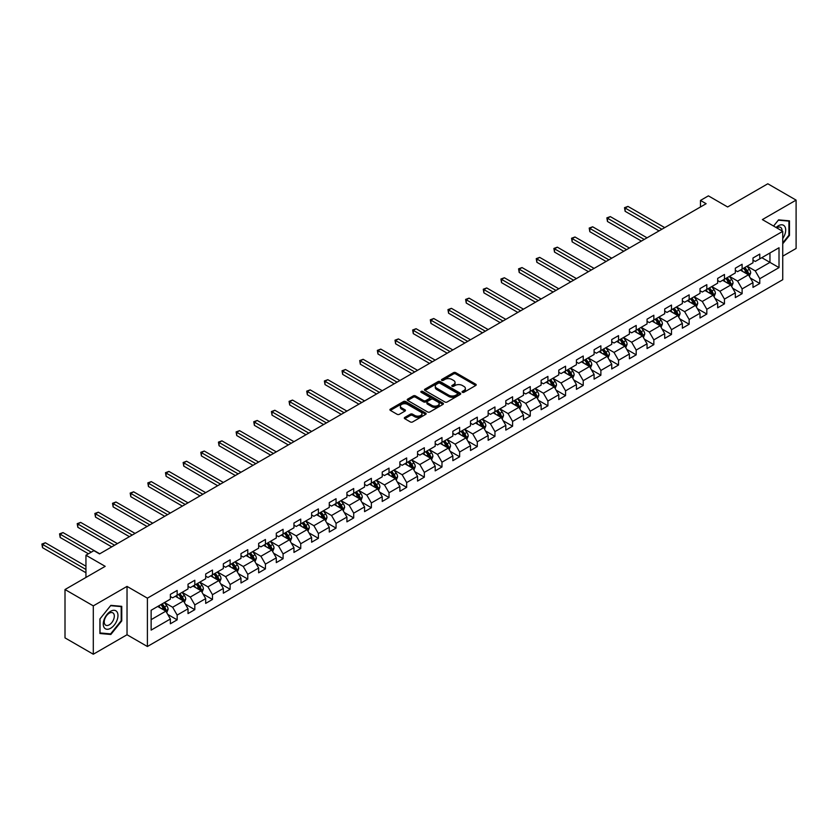 <?xml version="1.0" encoding="UTF-8"?>
<svg xmlns="http://www.w3.org/2000/svg" width="838" height="838" viewBox="0 0 838 838"><rect width="100%" height="100%" fill="white"/><g stroke="black" fill="none" stroke-linecap="round" stroke-linejoin="round"><path stroke-width="1.26" d="M462.387 392.299A1.1 0.639 0 0 0 463.948 392.299L475.743 385.48A1.571 0.911 0 0 0 476.204 384.841A1.571 0.911 0 0 0 475.743 384.202L455.746 372.659A1.571 0.911 0 0 0 453.526 372.659L441.731 379.467A1.1 0.639 0 0 0 443.281 380.368L444.81 379.488A5.028 2.902 0 0 1 451.923 379.488L453.588 380.442A5.028 2.902 0 0 1 455.055 382.495A5.028 2.902 0 0 1 453.588 384.548L452.059 385.428A1.1 0.639 0 0 0 453.609 386.328L455.139 385.449A5.028 2.902 0 0 1 462.251 385.449L463.917 386.412A5.028 2.902 0 0 1 465.383 388.465A5.028 2.902 0 0 1 463.917 390.518L462.387 391.398A1.1 0.639 0 0 0 462.387 392.299L462.387 391.398M404.764 417.418A1.571 0.911 0 0 0 404.304 418.057A1.571 0.911 0 0 0 404.764 418.707L410.369 421.943A1.571 0.911 0 0 0 412.589 421.943L425.704 414.37A1.571 0.911 0 0 0 426.165 413.731A1.571 0.911 0 0 0 425.704 413.092L405.707 401.549A1.571 0.911 0 0 0 403.487 401.549L390.372 409.112A1.571 0.911 0 0 0 389.921 409.751A1.571 0.911 0 0 0 390.372 410.4L397.149 414.307A1.571 0.911 0 0 0 399.37 414.307L404.984 411.07A1.571 0.911 0 0 0 405.445 410.431A1.571 0.911 0 0 0 404.984 409.792L401.622 407.844A4.2 2.43 0 0 1 400.396 406.137A4.2 2.43 0 0 1 402.984 403.895A4.2 2.43 0 0 1 407.572 404.419L420.728 412.013A4.2 2.43 0 0 1 421.964 413.731A4.2 2.43 0 0 1 419.367 415.973A4.2 2.43 0 0 1 414.789 415.449L412.589 414.182A1.571 0.911 0 0 0 410.369 414.182L404.764 417.418L404.764 418.707M782.744 256.177L796.1 248.467L796.1 200.114L767.807 183.773L727.635 206.976L708.393 195.862L700.474 200.439L706.13 203.707L99.523 553.928L93.866 550.66L85.947 555.227L85.947 577.445M93.301 605.874L93.301 654.227L127.03 634.754L127.03 586.401L93.301 605.874L65.008 589.533L105.19 566.341L85.947 555.227M127.03 586.401L147.394 598.164L782.744 231.34L782.744 279.693L147.394 646.507L147.394 598.164M796.1 200.114L762.37 219.587L782.744 231.34M444.915 401.999A1.571 0.911 0 0 0 447.146 401.999L460.251 394.426A1.571 0.911 0 0 0 460.711 393.787A1.571 0.911 0 0 0 460.251 393.148L440.254 381.604A1.571 0.911 0 0 0 438.033 381.604L424.929 389.167A1.571 0.911 0 0 0 424.468 389.806A1.571 0.911 0 0 0 424.929 390.456L444.915 401.999M421.535 392.53A1.1 0.639 0 0 1 422.645 392.687L422.645 391.377L442.977 403.12A1.571 0.911 0 0 1 443.438 403.759A1.571 0.911 0 0 1 442.977 404.398L429.863 411.971A1.571 0.911 0 0 1 427.642 411.971L407.656 400.428L407.656 399.139A1.571 0.911 0 0 0 407.195 399.778A1.571 0.911 0 0 0 407.656 400.428M407.656 399.139L413.26 395.903A1.571 0.911 0 0 1 415.48 395.903L423.588 400.585A1.571 0.911 0 0 0 425.809 400.585L429.538 398.438A1.571 0.911 0 0 0 429.999 397.799A1.571 0.911 0 0 0 429.538 397.149L421.095 392.278A1.1 0.639 0 0 1 422.645 391.377M93.301 654.227L65.008 637.886L65.008 589.533M167.715 614.401L177.164 619.848L177.164 615.082L188.026 608.807L188.026 613.584L194.814 609.655L194.814 604.889L205.687 598.615L205.687 603.391L212.475 599.463L212.475 594.697L223.337 588.423L223.337 593.199L230.125 589.271L230.125 584.505L240.988 578.23L240.988 582.997L247.786 579.079L247.786 574.313L258.649 568.038L258.649 572.804L265.437 568.887L265.437 564.121L276.299 557.846L276.299 562.612L283.087 558.695L283.087 553.928L293.96 547.654L293.96 552.42L300.748 548.502L300.748 543.736L311.61 537.462L311.61 542.228L318.398 538.31L318.398 533.544L329.271 527.27L329.271 532.036L336.059 528.118L336.059 523.352L346.922 517.077L346.922 521.844L353.709 517.926L353.709 513.149L364.572 506.885L364.572 511.651L371.37 507.734L371.37 502.957L382.233 496.693L382.233 501.459L389.021 497.542L389.021 492.765L399.883 486.49L399.883 491.267L406.671 487.349L406.671 482.573L417.544 476.298L417.544 481.075L424.332 477.157L424.332 472.381L435.194 466.106L435.194 470.883L441.982 466.955L441.982 462.188L452.845 455.914L452.845 460.691L459.643 456.762L459.643 451.996L470.506 445.722L470.506 450.498L477.293 446.57L477.293 441.804L488.156 435.53L488.156 440.296L494.954 436.378L494.954 431.612L505.817 425.337L505.817 430.104L512.605 426.186L512.605 421.42L523.467 415.145L523.467 419.911L530.255 415.994L530.255 411.228L541.128 404.953L541.128 409.719L547.916 405.802L547.916 401.035L558.778 394.761L558.778 399.527L565.566 395.609L565.566 390.843L576.429 384.569L576.429 389.335L583.227 385.417L583.227 380.651L594.09 374.377L594.09 379.143L600.877 375.225L600.877 370.448L611.74 364.184L611.74 368.95L618.538 365.033L618.538 360.256L629.401 353.992L629.401 358.758L636.189 354.841L636.189 350.064L647.051 343.8L647.051 348.566L653.839 344.648L653.839 339.872L664.712 333.597L664.712 338.374L671.5 334.456L671.5 329.68L682.362 323.405L682.362 328.182L689.15 324.254L689.15 319.488L700.013 313.213L700.013 317.99L706.811 314.061L706.811 309.295L717.674 303.021L717.674 307.797L724.461 303.869L724.461 299.103L735.324 292.829L735.324 297.605L742.112 293.677L742.112 288.911L752.985 282.636L752.985 287.403L759.773 283.485L759.773 278.719L779.015 267.605L779.015 247.744L769.954 252.971L769.954 262.378L779.015 267.605M177.164 619.848L170.376 623.776L170.376 618.999L151.133 630.113L151.133 610.253L170.376 599.139L170.376 594.372L177.164 590.455L177.164 595.221L188.026 588.946L188.026 584.18L194.814 580.252L194.814 585.029L205.687 578.754L205.687 573.988L212.475 570.06L212.475 574.837L223.337 568.562L223.337 563.796L230.125 559.868L230.125 564.644L240.988 558.37L240.988 553.593L247.786 549.676L247.786 554.452L258.649 548.178L258.649 543.401L265.437 539.483L265.437 544.26L276.299 537.986L276.299 533.209L283.087 529.291L283.087 534.057L293.96 527.793L293.96 523.017L300.748 519.099L300.748 523.865L311.61 517.601L311.61 512.825L318.398 508.907L318.398 513.673L329.271 507.409L329.271 502.632L336.059 498.715L336.059 503.481L346.922 497.206L346.922 492.44L353.709 488.523L353.709 493.289L364.572 487.014L364.572 482.248L371.37 478.33L371.37 483.097L382.233 476.822L382.233 472.056L389.021 468.138L389.021 472.904L399.883 466.63L399.883 461.864L406.671 457.946L406.671 462.712L417.544 456.438L417.544 451.672L424.332 447.754L424.332 452.52L435.194 446.245L435.194 441.479L441.982 437.551L441.982 442.328L452.845 436.053L452.845 431.287L459.643 427.359L459.643 432.136L470.506 425.861L470.506 421.095L477.293 417.167L477.293 421.943L488.156 415.669L488.156 410.903L494.954 406.975L494.954 411.751L505.817 405.477L505.817 400.7L512.605 396.783L512.605 401.559L523.467 395.285L523.467 390.508L530.255 386.59L530.255 391.356L541.128 385.092L541.128 380.316L547.916 376.398L547.916 381.164L558.778 374.9L558.778 370.124L565.566 366.206L565.566 370.972L576.429 364.708L576.429 359.931L583.227 356.014L583.227 360.78L594.09 354.505L594.09 349.739L600.877 345.822L600.877 350.588L611.74 344.313L611.74 339.547L618.538 335.629L618.538 340.396L629.401 334.121L629.401 329.355L636.189 325.437L636.189 330.203L647.051 323.929L647.051 319.163L653.839 315.245L653.839 320.011L664.712 313.737L664.712 308.971L671.5 305.053L671.5 309.819L682.362 303.545L682.362 298.778L689.15 294.85L689.15 299.627L700.013 293.352L700.013 288.586L706.811 284.658L706.811 289.435L717.674 283.16L717.674 278.394L724.461 274.466L724.461 279.243L735.324 272.968L735.324 268.202L742.112 264.274L742.112 269.05L752.985 262.776L752.985 257.999L759.773 254.082L759.773 258.858L779.015 247.744M175.352 596.268L183.501 600.972L172.638 607.246L164.489 602.543M170.376 596.53L172.638 597.829L177.164 595.221M172.638 607.246L177.164 615.082M183.501 600.972L188.026 608.807M193.002 586.076L201.151 590.78L190.289 597.054L182.139 592.34M188.026 586.338L190.289 587.637L194.814 585.029M190.289 597.054L194.814 604.889M201.151 590.78L205.687 598.615M210.663 575.884L218.812 580.587L207.95 586.851L199.8 582.148M205.687 576.135L207.95 577.445L212.475 574.837M207.95 586.851L212.475 594.697M218.812 580.587L223.337 588.423M228.313 565.681L236.463 570.395L225.6 576.659L217.451 571.956M223.337 565.943L225.6 567.253L230.125 564.644M225.6 576.659L230.125 584.505M236.463 570.395L240.988 578.23M245.974 555.489L254.124 560.203L243.25 566.467L235.111 561.764M240.988 555.751L243.25 557.061L247.786 554.452M243.25 566.467L247.786 574.313M254.124 560.203L258.649 568.038M263.624 545.297L271.774 550L260.911 556.275L252.762 551.572M258.649 545.559L260.911 546.868L265.437 544.26M260.911 556.275L265.437 564.121M271.774 550L276.299 557.846M281.285 535.105L289.435 539.808L278.562 546.083L270.412 541.379M276.299 535.367L278.562 536.676L283.087 534.057M278.562 546.083L283.087 553.928M289.435 539.808L293.96 547.654M298.936 524.913L307.085 529.616L296.223 535.891L288.073 531.187M293.96 525.175L296.223 526.484L300.748 523.865M296.223 535.891L300.748 543.736M307.085 529.616L311.61 537.462M316.586 514.721L324.735 519.424L313.873 525.698L305.723 520.995M311.61 514.982L313.873 516.292L318.398 513.673M313.873 525.698L318.398 533.544M324.735 519.424L329.271 527.27M334.247 504.528L342.396 509.232L331.534 515.506L323.384 510.803M329.271 504.79L331.534 506.1L336.059 503.481M331.534 515.506L336.059 523.352M342.396 509.232L346.922 517.077M351.897 494.336L360.047 499.039L349.184 505.314L341.035 500.611M346.922 494.598L349.184 495.907L353.709 493.289M349.184 505.314L353.709 513.149M360.047 499.039L364.572 506.885M369.558 484.144L377.708 488.847L366.835 495.122L358.695 490.419M364.572 484.406L366.835 485.715L371.37 483.097M366.835 495.122L371.37 502.957M377.708 488.847L382.233 496.693M387.208 473.952L395.358 478.655L384.495 484.93L376.346 480.226M382.233 474.214L384.495 475.523L389.021 472.904M384.495 484.93L389.021 492.765M395.358 478.655L399.883 486.49M404.869 463.76L413.008 468.463L402.146 474.737L393.996 470.034M399.883 464.022L402.146 465.32L406.671 462.712M402.146 474.737L406.671 482.573M413.008 468.463L417.544 476.298M422.52 453.568L430.669 458.271L419.807 464.545L411.657 459.842M417.544 453.829L419.807 455.128L424.332 452.52M419.807 464.545L424.332 472.381M430.669 458.271L435.194 466.106M440.17 443.375L448.32 448.079L437.457 454.353L429.307 449.639M435.194 443.637L437.457 444.936L441.982 442.328M437.457 454.353L441.982 462.188M448.32 448.079L452.845 455.914M457.831 433.183L465.98 437.886L455.118 444.15L446.968 439.447M452.845 433.445L455.118 434.744L459.643 432.136M455.118 444.15L459.643 451.996M465.98 437.886L470.506 445.722M475.481 422.981L483.631 427.694L472.768 433.958L464.619 429.255M470.506 423.242L472.768 424.552L477.293 421.943M472.768 433.958L477.293 441.804M483.631 427.694L488.156 435.53M493.142 412.788L501.292 417.502L490.419 423.766L482.269 419.063M488.156 413.05L490.419 414.36L494.954 411.751M490.419 423.766L494.954 431.612M501.292 417.502L505.817 425.337M510.792 402.596L518.942 407.299L508.079 413.574L499.93 408.871M505.817 402.858L508.079 404.167L512.605 401.559M508.079 413.574L512.605 421.42M518.942 407.299L523.467 415.145M528.453 392.404L536.592 397.107L525.73 403.382L517.58 398.679M523.467 392.666L525.73 393.975L530.255 391.356M525.73 403.382L530.255 411.228M536.592 397.107L541.128 404.953M546.104 382.212L554.253 386.915L543.391 393.19L535.241 388.486M541.128 382.474L543.391 383.783L547.916 381.164M543.391 393.19L547.916 401.035M554.253 386.915L558.778 394.761M563.754 372.02L571.904 376.723L561.041 382.997L552.891 378.294M558.778 372.281L561.041 373.591L565.566 370.972M561.041 382.997L565.566 390.843M571.904 376.723L576.429 384.569M581.415 361.827L589.564 366.531L578.702 372.805L570.552 368.102M576.429 362.089L578.702 363.399L583.227 360.78M578.702 372.805L583.227 380.651M589.564 366.531L594.09 374.377M599.065 351.635L607.215 356.339L596.352 362.613L588.203 357.91M594.09 351.897L596.352 353.207L600.877 350.588M596.352 362.613L600.877 370.448M607.215 356.339L611.74 364.184M616.726 341.443L624.876 346.146L614.003 352.421L605.853 347.718M611.74 341.705L614.003 343.014L618.538 340.396M614.003 352.421L618.538 360.256M624.876 346.146L629.401 353.992M634.376 331.251L642.526 335.954L631.663 342.229L623.514 337.525M629.401 331.513L631.663 332.822L636.189 330.203M631.663 342.229L636.189 350.064M642.526 335.954L647.051 343.8M652.027 321.059L660.176 325.762L649.314 332.037L641.164 327.333M647.051 321.321L649.314 322.62L653.839 320.011M649.314 332.037L653.839 339.872M660.176 325.762L664.712 333.597M669.688 310.867L677.837 315.57L666.975 321.844L658.825 317.141M664.712 311.128L666.975 312.427L671.5 309.819M666.975 321.844L671.5 329.68M677.837 315.57L682.362 323.405M687.338 300.674L695.488 305.378L684.625 311.652L676.476 306.938M682.362 300.936L684.625 302.235L689.15 299.627M684.625 311.652L689.15 319.488M695.488 305.378L700.013 313.213M704.999 290.482L713.148 295.186L702.275 301.46L694.136 296.746M700.013 290.744L702.275 292.043L706.811 289.435M702.275 301.46L706.811 309.295M713.148 295.186L717.674 303.021M722.649 280.29L730.799 284.993L719.936 291.257L711.787 286.554M717.674 280.541L719.936 281.851L724.461 279.243M719.936 291.257L724.461 299.103M730.799 284.993L735.324 292.829M740.31 270.087L748.46 274.801L737.587 281.065L729.437 276.362M735.324 270.349L737.587 271.659L742.112 269.05M737.587 281.065L742.112 288.911M748.46 274.801L752.985 282.636M761.805 257.675L769.954 262.378L755.248 270.873L747.098 266.17M752.985 260.157L755.248 261.466L759.773 258.858M755.248 270.873L759.773 278.719M127.03 634.754L147.394 646.507M700.474 200.439L700.474 206.976M151.133 619.659L165.851 611.164L157.701 606.461M165.851 611.164L170.376 618.999M750.324 278.027L759.773 283.485M732.663 288.22L742.112 293.677M715.013 298.412L724.461 303.869M697.363 308.614L706.811 314.061M679.702 318.807L689.15 324.254M662.051 328.999L671.5 334.456M644.391 339.191L653.839 344.648M626.74 349.383L636.189 354.841M609.079 359.575L618.538 365.033M591.429 369.768L600.877 375.225M573.779 379.96L583.227 385.417M556.118 390.152L565.566 395.609M538.467 400.344L547.916 405.802M520.807 410.536L530.255 415.994M503.156 420.728L512.605 426.186M485.495 430.921L494.954 436.378M467.845 441.113L477.293 446.57M450.195 451.315L459.643 456.762M432.534 461.508L441.982 466.955M414.883 471.7L424.332 477.157M397.222 481.892L406.671 487.349M379.572 492.084L389.021 497.542M361.911 502.276L371.37 507.734M344.261 512.468L353.709 517.926M326.611 522.661L336.059 528.118M308.95 532.853L318.398 538.31M291.299 543.045L300.748 548.502M273.638 553.237L283.087 558.695M255.988 563.429L265.437 568.887M238.338 573.621L247.786 579.079M220.677 583.814L230.125 589.271M203.026 594.016L212.475 599.463M185.366 604.208L194.814 609.655M782.744 243.774L789.48 235.394L789.48 220.834L778.554 219.86L773.579 226.051L778.334 220.174L788.914 221.127L788.914 235.227L782.744 242.905M99.921 633.507L110.846 634.481L121.761 620.895L121.761 606.335L110.846 605.361L99.921 618.947L99.921 633.507M788.914 235.069L789.48 235.394M121.196 620.57L121.761 620.895M109.694 633.811L110.846 634.481M462.827 392.446L463.917 391.817A5.028 2.902 0 0 0 465.383 389.775L465.383 388.465M455.055 382.495L455.055 383.804A5.028 2.902 0 0 1 453.588 385.857L452.499 386.486M475.743 384.202L475.743 385.48L455.746 373.958A1.571 0.911 0 0 0 453.526 373.958L442.171 380.525M460.23 394.436L440.254 382.903A1.571 0.911 0 0 0 438.033 382.903L424.95 390.466M457.475 394.237A1.1 0.639 0 0 0 457.475 393.336L439.919 383.207A1.1 0.639 0 0 0 438.368 383.207L436.755 384.129A5.028 2.902 0 0 0 435.278 386.182A5.028 2.902 0 0 0 436.755 388.235L448.749 395.169A5.028 2.902 0 0 0 455.862 395.169L457.475 394.237L457.475 395.546A1.1 0.639 0 0 0 457.799 395.096L457.799 393.787M435.278 386.182L435.278 387.491A5.028 2.902 0 0 0 436.755 389.544L436.755 388.235M457.475 395.546L455.862 396.468A5.028 2.902 0 0 1 448.749 396.468L436.755 389.544M407.677 400.438L413.26 397.212L413.26 395.903M429.999 397.799L429.999 399.098A1.571 0.911 0 0 1 429.538 399.747L425.809 401.894A1.571 0.911 0 0 1 423.588 401.894L415.48 397.212A1.571 0.911 0 0 0 413.26 397.212M422.645 392.687L442.956 404.408M432.01 405.445A4.2 2.43 0 0 0 436.588 405.969A4.2 2.43 0 0 0 439.175 403.727A4.2 2.43 0 0 0 437.949 402.01L433.309 399.338A1.571 0.911 0 0 0 431.088 399.338L427.37 401.486A1.571 0.911 0 0 0 426.909 402.125A1.571 0.911 0 0 0 427.37 402.764L432.01 405.445L432.01 406.744A4.2 2.43 0 0 0 436.588 407.278A4.2 2.43 0 0 0 439.175 405.037L439.175 403.727M426.909 402.125L426.909 403.434A1.571 0.911 0 0 0 427.37 404.073L427.37 402.764M432.01 406.744L427.37 404.073M421.964 413.731L421.964 415.04A4.2 2.43 0 0 1 419.367 417.282A4.2 2.43 0 0 1 414.789 416.758L412.589 415.491A1.571 0.911 0 0 0 410.369 415.491L404.785 418.717M400.396 406.137L400.396 407.436A4.2 2.43 0 0 0 401.622 409.154L401.622 407.844M404.984 409.792L404.984 411.07L401.622 409.154M425.704 413.092L425.704 414.37L405.707 402.858A1.571 0.911 0 0 0 403.487 402.858L390.393 410.411M749.35 276.341L750.691 272.958A4.242 2.451 -120 0 0 749.34 269.344L747.004 266.222M742.929 271.606L741.347 269.49M664.712 227.622L627.966 206.41L625.127 208.044L625.127 211.302L659.045 230.89M743.495 268.254L745.83 271.365A4.242 2.451 60 0 1 747.046 273.921L748.407 273.136A4.242 2.451 -120 0 0 747.192 270.58L744.856 267.469M743.788 268.076L746.386 271.533A2.158 1.247 60 0 1 746.773 272.193L748.407 273.136M625.127 211.302L624.509 207.677L661.873 229.256M624.509 207.677L627.966 206.41M782.744 238.537A10.402 6.002 120 0 0 784.703 234.86A10.402 6.002 120 0 0 784.054 225.642A10.402 6.002 120 0 0 776.082 227.496M788.212 220.719L788.914 221.127M782.022 230.932A7.123 4.117 120 0 0 780.555 227.349A7.123 4.117 120 0 0 776.721 227.863M110.616 628.28A10.402 6.002 120 0 0 117.969 615.542A10.402 6.002 120 0 0 110.616 611.29A10.402 6.002 120 0 0 103.263 624.038A10.402 6.002 120 0 0 110.616 628.28M109.275 624.834A7.123 4.117 120 0 0 113.926 618.549A7.123 4.117 120 0 0 112.837 612.85A7.123 4.117 120 0 0 109.275 613.196A7.123 4.117 120 0 0 104.624 619.471A7.123 4.117 120 0 0 105.714 625.179A7.123 4.117 120 0 0 109.275 624.834M100.036 618.842L110.616 605.675L121.196 606.628L121.196 620.728L110.616 633.895L100.036 632.952L100.015 618.832M120.494 606.22L121.196 606.628M731.689 286.533L733.041 283.15A4.242 2.451 -120 0 0 731.689 279.536L729.353 276.414M725.279 281.798L723.697 279.683M647.051 237.814L610.305 216.602L607.477 218.236L607.477 221.504L641.395 241.082M725.844 278.446L728.18 281.558A4.242 2.451 60 0 1 729.395 284.113L730.746 283.328A4.242 2.451 -120 0 0 729.531 280.772L727.195 277.661M726.137 278.268L728.725 281.736A2.158 1.247 60 0 1 729.123 282.385L730.746 283.328M607.477 221.504L606.859 217.87L644.223 239.448M606.859 217.87L610.305 216.602M714.039 296.736L715.39 293.342A4.242 2.451 -120 0 0 714.028 289.728L711.692 286.606M707.628 291.991L706.036 289.875M629.401 248.006L592.655 226.794L589.826 228.428L589.826 231.697L623.734 251.274M708.183 288.639L710.519 291.75A4.242 2.451 60 0 1 711.734 294.306L713.096 293.52A4.242 2.451 -120 0 0 711.881 290.975L709.545 287.853M708.487 288.461L711.074 291.928A2.158 1.247 60 0 1 711.462 292.577L713.096 293.52M589.826 231.697L589.198 228.062L626.573 249.64M589.198 228.062L592.655 226.794M696.388 306.928L697.729 303.534A4.242 2.451 -120 0 0 696.378 299.92L694.042 296.799M689.967 302.183L688.386 300.067M611.74 258.198L574.994 236.986L572.165 238.621L572.165 241.889L606.084 261.466M690.533 298.831L692.869 301.942A4.242 2.451 60 0 1 694.084 304.498L695.446 303.712A4.242 2.451 -120 0 0 694.231 301.167L691.895 298.045M690.826 298.653L693.424 302.12A2.158 1.247 60 0 1 693.812 302.769L695.446 303.712M572.165 241.889L571.547 238.254L608.912 259.832M571.547 238.254L574.994 236.986M678.728 317.12L680.079 313.726A4.242 2.451 -120 0 0 678.717 310.112L676.381 306.991M672.317 312.385L670.725 310.259M594.09 268.39L557.343 247.179L554.515 248.813L554.515 252.081L588.433 271.659M672.883 309.023L675.219 312.134A4.242 2.451 60 0 1 676.423 314.69L677.785 313.904A4.242 2.451 -120 0 0 676.57 311.359L674.234 308.237M673.176 308.855L675.763 312.312A2.158 1.247 60 0 1 676.161 312.962L677.785 313.904M554.515 252.081L553.887 248.457L591.261 270.025M553.887 248.457L557.343 247.179M661.077 327.312L662.418 323.918A4.242 2.451 -120 0 0 661.067 320.305L658.731 317.193M654.656 322.578L653.074 320.451M576.429 278.583L539.682 257.371L536.854 259.005L536.854 262.273L570.772 281.851M655.222 319.215L657.558 322.337A4.242 2.451 60 0 1 658.773 324.882L660.135 324.096A4.242 2.451 -120 0 0 658.919 321.551L656.583 318.43M655.515 319.048L658.113 322.504A2.158 1.247 60 0 1 658.5 323.154L660.135 324.096M536.854 262.273L536.236 258.649L573.601 280.217M536.236 258.649L539.682 257.371M643.416 337.505L644.768 334.111A4.242 2.451 -120 0 0 643.416 330.497L641.08 327.386M637.006 332.77L635.414 330.643M558.778 288.775L522.032 267.563L519.204 269.197L519.204 272.465L553.122 292.043M637.571 329.407L639.907 332.529A4.242 2.451 60 0 1 641.122 335.074L642.474 334.289A4.242 2.451 -120 0 0 641.259 331.743L638.923 328.622M637.865 329.24L640.452 332.696A2.158 1.247 60 0 1 640.85 333.356L642.474 334.289M519.204 272.465L518.575 268.841L555.95 290.409M518.575 268.841L522.032 267.563M625.766 347.697L627.107 344.303A4.242 2.451 -120 0 0 625.756 340.689L623.42 337.578M619.345 342.962L617.763 340.846M541.128 298.967L504.382 277.755L501.543 279.389L501.543 282.657L535.461 302.235M619.91 339.6L622.246 342.721A4.242 2.451 60 0 1 623.462 345.266L624.823 344.481A4.242 2.451 -120 0 0 623.608 341.935L621.272 338.814M620.214 339.432L622.802 342.889A2.158 1.247 60 0 1 623.189 343.549L624.823 344.481M501.543 282.657L500.925 279.033L538.289 300.601M500.925 279.033L504.382 277.755M608.105 357.889L609.456 354.495A4.242 2.451 -120 0 0 608.105 350.881L605.769 347.77M601.694 353.154L600.113 351.038M523.467 309.17L486.721 287.947L483.893 289.581L483.893 292.85L517.811 312.427M602.26 349.792L604.596 352.913A4.242 2.451 60 0 1 605.811 355.459L607.162 354.673A4.242 2.451 -120 0 0 605.958 352.128L603.622 349.006M602.553 349.624L605.141 353.081A2.158 1.247 60 0 1 605.539 353.741L607.162 354.673M483.893 292.85L483.275 289.225L520.639 310.793M483.275 289.225L486.721 287.947M590.455 368.081L591.806 364.687A4.242 2.451 -120 0 0 590.444 361.073L588.108 357.962M584.044 363.346L582.452 361.23M505.817 319.362L469.071 298.139L466.242 299.774L466.242 303.042L500.16 322.62M584.599 359.984L586.935 363.105A4.242 2.451 60 0 1 588.15 365.651L589.512 364.876A4.242 2.451 -120 0 0 588.297 362.32L585.961 359.198M584.903 359.816L587.49 363.273A2.158 1.247 60 0 1 587.888 363.933L589.512 364.876M466.242 303.042L465.614 299.417L502.989 320.996M465.614 299.417L469.071 298.139M572.804 378.273L574.145 374.879A4.242 2.451 -120 0 0 572.794 371.276L570.458 368.154M566.383 373.539L564.802 371.423M488.156 329.554L451.41 308.332L448.581 309.966L448.581 313.234L482.499 332.822M566.949 370.176L569.285 373.298A4.242 2.451 60 0 1 570.5 375.843L571.862 375.068A4.242 2.451 -120 0 0 570.647 372.512L568.311 369.39M567.242 370.008L569.84 373.465A2.158 1.247 60 0 1 570.228 374.125L571.862 375.068M448.581 313.234L447.963 309.61L485.328 331.188M447.963 309.61L451.41 308.332M555.144 388.465L556.495 385.071A4.242 2.451 -120 0 0 555.144 381.468L552.808 378.347M548.733 383.731L547.141 381.615M470.506 339.746L433.759 318.524L430.931 320.158L430.931 323.426L464.849 343.014M549.299 380.368L551.634 383.49A4.242 2.451 60 0 1 552.839 386.046L554.201 385.26A4.242 2.451 -120 0 0 552.986 382.704L550.65 379.583M549.592 380.201L552.179 383.657A2.158 1.247 60 0 1 552.577 384.317L554.201 385.26M430.931 323.426L430.303 319.802L467.677 341.38M430.303 319.802L433.759 318.524M537.493 398.658L538.834 395.264A4.242 2.451 -120 0 0 537.483 391.66L535.147 388.539M531.072 393.923L529.49 391.807M452.845 349.938L416.098 328.716L413.27 330.35L413.27 333.618L447.188 353.207M531.638 390.56L533.974 393.682A4.242 2.451 60 0 1 535.189 396.238L536.55 395.452A4.242 2.451 -120 0 0 535.335 392.896L532.999 389.785M531.931 390.393L534.529 393.85A2.158 1.247 60 0 1 534.916 394.509L536.55 395.452M413.27 333.618L412.652 329.994L450.016 351.572M412.652 329.994L416.098 328.716M519.832 408.85L521.184 405.466A4.242 2.451 -120 0 0 519.832 401.852L517.496 398.731M513.422 404.115L511.829 401.999M435.194 360.131L398.448 338.919L395.62 340.542L395.62 343.81L429.538 363.399M513.987 400.753L516.323 403.874A4.242 2.451 60 0 1 517.538 406.43L518.89 405.644A4.242 2.451 -120 0 0 517.675 403.088L515.339 399.977M514.281 400.585L516.868 404.042A2.158 1.247 60 0 1 517.266 404.702L518.89 405.644M395.62 343.81L394.991 340.186L432.366 361.765M394.991 340.186L398.448 338.919M502.182 419.042L503.523 415.658A4.242 2.451 -120 0 0 502.172 412.045L499.836 408.923M495.771 414.307L494.179 412.191M417.544 370.323L380.798 349.111L377.959 350.745L377.959 354.003L411.877 373.591M496.326 410.955L498.662 414.066A4.242 2.451 60 0 1 499.877 416.622L501.239 415.837A4.242 2.451 -120 0 0 500.024 413.281L497.688 410.17M496.63 410.777L499.218 414.234A2.158 1.247 60 0 1 499.605 414.894L501.239 415.837M377.959 354.003L377.341 350.378L414.705 371.957M377.341 350.378L380.798 349.111M484.532 429.234L485.872 425.851A4.242 2.451 -120 0 0 484.521 422.237L482.185 419.115M478.11 424.499L476.529 422.383M399.883 380.515L363.137 359.303L360.309 360.937L360.309 364.205L394.227 383.783M478.676 421.147L481.012 424.258A4.242 2.451 60 0 1 482.227 426.814L483.578 426.029A4.242 2.451 -120 0 0 482.374 423.473L480.038 420.362M478.969 420.969L481.567 424.437A2.158 1.247 60 0 1 481.955 425.086L483.578 426.029M360.309 364.205L359.691 360.57L397.055 382.149M359.691 360.57L363.137 359.303M466.871 439.437L468.222 436.043A4.242 2.451 -120 0 0 466.86 432.429L464.524 429.307M460.46 434.692L458.868 432.576M382.233 390.707L345.486 369.495L342.658 371.129L342.658 374.397L376.576 393.975M461.015 431.34L463.351 434.451A4.242 2.451 60 0 1 464.566 437.007L465.928 436.221A4.242 2.451 -120 0 0 464.713 433.665L462.377 430.554M461.319 431.161L463.906 434.629A2.158 1.247 60 0 1 464.304 435.278L465.928 436.221M342.658 374.397L342.03 370.763L379.405 392.341M342.03 370.763L345.486 369.495M449.22 449.629L450.561 446.235A4.242 2.451 -120 0 0 449.21 442.621L446.874 439.5M442.799 444.884L441.217 442.768M364.572 400.899L327.826 379.687L324.997 381.321L324.997 384.59L358.915 404.167M443.365 441.532L445.701 444.643A4.242 2.451 60 0 1 446.916 447.199L448.278 446.413A4.242 2.451 -120 0 0 447.063 443.868L444.727 440.746M443.658 441.354L446.256 444.821A2.158 1.247 60 0 1 446.644 445.47L448.278 446.413M324.997 384.59L324.379 380.955L361.744 402.533M324.379 380.955L327.826 379.687M431.56 459.821L432.911 456.427A4.242 2.451 -120 0 0 431.56 452.813L429.224 449.692M425.149 455.086L423.557 452.96M346.922 411.091L310.175 389.88L307.347 391.514L307.347 394.782L341.265 414.36M425.714 451.724L428.05 454.835A4.242 2.451 60 0 1 429.266 457.391L430.617 456.605A4.242 2.451 -120 0 0 429.402 454.06L427.066 450.938M426.008 451.556L428.595 455.013A2.158 1.247 60 0 1 428.993 455.663L430.617 456.605M307.347 394.782L306.718 391.157L344.093 412.725M306.718 391.157L310.175 389.88M413.909 470.013L415.25 466.619A4.242 2.451 -120 0 0 413.899 463.005L411.563 459.894M407.488 465.279L405.906 463.152M329.261 421.284L292.514 400.072L289.686 401.706L289.686 404.974L323.604 424.552M408.054 461.916L410.39 465.038A4.242 2.451 60 0 1 411.605 467.583L412.966 466.797A4.242 2.451 -120 0 0 411.751 464.252L409.415 461.13M408.347 461.748L410.945 465.205A2.158 1.247 60 0 1 411.332 465.855L412.966 466.797M289.686 404.974L289.068 401.35L326.432 422.918M289.068 401.35L292.514 400.072M396.248 480.205L397.6 476.812A4.242 2.451 -120 0 0 396.248 473.198L393.912 470.087M389.838 475.471L388.256 473.344M311.61 431.476L274.864 410.264L272.036 411.898L272.036 415.166L305.954 434.744M390.403 472.108L392.739 475.23A4.242 2.451 60 0 1 393.954 477.775L395.306 476.99A4.242 2.451 -120 0 0 394.09 474.444L391.755 471.323M390.697 471.941L393.284 475.397A2.158 1.247 60 0 1 393.682 476.057L395.306 476.99M272.036 415.166L271.418 411.542L308.782 433.11M271.418 411.542L274.864 410.264M378.598 490.398L379.939 487.004A4.242 2.451 -120 0 0 378.587 483.39L376.252 480.279M372.187 485.663L370.595 483.547M293.96 441.668L257.214 420.456L254.385 422.09L254.385 425.358L288.293 444.936M372.742 482.3L375.078 485.422A4.242 2.451 60 0 1 376.293 487.967L377.655 487.182A4.242 2.451 -120 0 0 376.44 484.636L374.104 481.515M373.046 482.133L375.634 485.59A2.158 1.247 60 0 1 376.021 486.25L377.655 487.182M254.385 425.358L253.757 421.734L291.132 443.302M253.757 421.734L257.214 420.456M360.948 500.59L362.288 497.196A4.242 2.451 -120 0 0 360.937 493.582L358.601 490.471M354.526 495.855L352.945 493.739M276.299 451.871L239.553 430.648L236.725 432.282L236.725 435.551L270.643 455.128M355.092 492.493L357.428 495.614A4.242 2.451 60 0 1 358.643 498.16L359.994 497.374A4.242 2.451 -120 0 0 358.79 494.829L356.454 491.707M355.385 492.325L357.983 495.782A2.158 1.247 60 0 1 358.371 496.442L359.994 497.374M236.725 435.551L236.107 431.926L273.471 453.494M236.107 431.926L239.553 430.648M343.287 510.782L344.638 507.388A4.242 2.451 -120 0 0 343.276 503.774L340.94 500.663M336.876 506.047L335.284 503.931M258.649 462.063L221.902 440.84L219.074 442.474L219.074 445.743L252.992 465.32M337.442 502.685L339.778 505.806A4.242 2.451 60 0 1 340.982 508.352L342.344 507.577A4.242 2.451 -120 0 0 341.129 505.021L338.793 501.899M337.735 502.517L340.322 505.974A2.158 1.247 60 0 1 340.72 506.634L342.344 507.577M219.074 445.743L218.446 442.118L255.82 463.697M218.446 442.118L221.902 440.84M325.636 520.974L326.977 517.58A4.242 2.451 -120 0 0 325.626 513.977L323.29 510.855M319.215 516.239L317.633 514.123M240.988 472.255L204.242 451.033L201.413 452.667L201.413 455.935L235.331 475.523M319.781 512.877L322.117 515.999A4.242 2.451 60 0 1 323.332 518.544L324.694 517.769A4.242 2.451 -120 0 0 323.478 515.213L321.143 512.091M320.074 512.709L322.672 516.166A2.158 1.247 60 0 1 323.059 516.826L324.694 517.769M201.413 455.935L200.795 452.311L238.16 473.889M200.795 452.311L204.242 451.033M307.975 531.166L309.327 527.772A4.242 2.451 -120 0 0 307.975 524.169L305.64 521.047M301.565 526.432L299.973 524.316M223.337 482.447L186.591 461.225L183.763 462.859L183.763 466.127L217.681 485.715M302.13 523.069L304.466 526.191A4.242 2.451 60 0 1 305.681 528.747L307.033 527.961A4.242 2.451 -120 0 0 305.818 525.405L303.482 522.284M302.424 522.902L305.011 526.358A2.158 1.247 60 0 1 305.409 527.018L307.033 527.961M183.763 466.127L183.134 462.503L220.509 484.081M183.134 462.503L186.591 461.225M290.325 541.358L291.666 537.965A4.242 2.451 -120 0 0 290.315 534.361L287.979 531.24M283.904 536.624L282.322 534.508M205.687 492.639L168.93 471.417L166.102 473.051L166.102 476.319L200.02 495.907M284.47 533.261L286.806 536.383A4.242 2.451 60 0 1 288.021 538.939L289.382 538.153A4.242 2.451 -120 0 0 288.167 535.597L285.831 532.486M284.763 533.094L287.361 536.55A2.158 1.247 60 0 1 287.748 537.21L289.382 538.153M166.102 476.319L165.484 472.695L202.848 494.273M165.484 472.695L168.93 471.417M272.664 551.551L274.016 548.167A4.242 2.451 -120 0 0 272.664 544.553L270.328 541.432M266.254 546.816L264.672 544.7M188.026 502.831L151.28 481.62L148.452 483.243L148.452 486.511L182.37 506.1M266.819 543.453L269.155 546.575A4.242 2.451 60 0 1 270.37 549.131L271.721 548.345A4.242 2.451 -120 0 0 270.506 545.789L268.17 542.678M267.113 543.286L269.7 546.743A2.158 1.247 60 0 1 270.098 547.403L271.721 548.345M148.452 486.511L147.834 482.887L185.198 504.466M147.834 482.887L151.28 481.62M255.014 561.743L256.365 558.359A4.242 2.451 -120 0 0 255.003 554.746L252.667 551.624M248.603 557.008L247.011 554.892M170.376 513.024L133.63 491.812L130.801 493.446L130.801 496.704L164.709 516.292M249.158 553.656L251.494 556.767A4.242 2.451 60 0 1 252.709 559.323L254.071 558.537A4.242 2.451 -120 0 0 252.856 555.982L250.52 552.87M249.462 553.478L252.049 556.935A2.158 1.247 60 0 1 252.437 557.595L254.071 558.537M130.801 496.704L130.173 493.079L167.548 514.658M130.173 493.079L133.63 491.812M237.364 571.935L238.704 568.552A4.242 2.451 -120 0 0 237.353 564.938L235.017 561.816M230.942 567.2L229.361 565.084M152.715 523.216L115.969 502.004L113.14 503.638L113.14 506.906L147.059 526.484M231.508 563.848L233.844 566.959A4.242 2.451 60 0 1 235.059 569.515L236.421 568.73A4.242 2.451 -120 0 0 235.206 566.174L232.87 563.063M231.801 563.67L234.399 567.137A2.158 1.247 60 0 1 234.787 567.787L236.421 568.73M113.14 506.906L112.522 503.271L149.887 524.85M112.522 503.271L115.969 502.004M219.703 582.138L221.054 578.744A4.242 2.451 -120 0 0 219.692 575.13L217.356 572.008M213.292 577.392L211.7 575.277M135.065 533.408L98.318 512.196L95.49 513.83L95.49 517.098L129.408 536.676M213.858 574.04L216.194 577.152A4.242 2.451 60 0 1 217.398 579.707L218.76 578.922A4.242 2.451 -120 0 0 217.545 576.366L215.209 573.255M214.151 573.862L216.738 577.33A2.158 1.247 60 0 1 217.136 577.979L218.76 578.922M95.49 517.098L94.862 513.464L132.236 535.042M94.862 513.464L98.318 512.196M202.052 592.33L203.393 588.936A4.242 2.451 -120 0 0 202.042 585.322L199.706 582.201M195.631 587.585L194.049 585.469M117.404 543.6L80.658 522.388L77.829 524.022L77.829 527.291L111.747 546.868M196.197 584.233L198.533 587.344A4.242 2.451 60 0 1 199.748 589.9L201.11 589.114A4.242 2.451 -120 0 0 199.894 586.569L197.559 583.447M196.49 584.055L199.088 587.522A2.158 1.247 60 0 1 199.475 588.171L201.11 589.114M77.829 527.291L77.211 523.656L114.576 545.234M77.211 523.656L80.658 522.388M184.391 602.522L185.743 599.128A4.242 2.451 -120 0 0 184.391 595.514L182.056 592.393M177.981 597.787L176.389 595.661M99.753 553.792L63.007 532.58L60.179 534.215L60.179 537.483L88.44 553.792M178.546 594.425L180.882 597.536A4.242 2.451 60 0 1 182.097 600.092L183.449 599.306A4.242 2.451 -120 0 0 182.234 596.761L179.898 593.639M178.84 594.257L181.427 597.714A2.158 1.247 60 0 1 181.825 598.363L183.449 599.306M60.179 537.483L59.55 533.858L91.269 552.158M59.55 533.858L63.007 532.58M166.741 612.714L168.082 609.32A4.242 2.451 -120 0 0 166.731 605.706L164.395 602.595M160.32 607.979L158.738 605.853M85.947 566.205L45.357 542.773L42.518 544.407L42.518 547.675L85.947 572.742M160.886 604.617L163.221 607.739A4.242 2.451 60 0 1 164.437 610.284L165.798 609.498A4.242 2.451 -120 0 0 164.583 606.953L162.247 603.831M161.179 604.449L163.777 607.906A2.158 1.247 60 0 1 164.164 608.556L165.798 609.498M42.518 547.675L41.9 544.051L85.947 569.473M41.9 544.051L45.357 542.773M463.917 391.817L463.917 390.518M452.059 386.328L452.059 385.428M453.588 385.857L453.588 384.548M441.731 380.368L441.731 379.467M453.526 373.958L453.526 372.659M455.746 373.958L455.746 372.659M424.929 390.456L424.929 389.167M438.033 382.903L438.033 381.604M440.254 382.903L440.254 381.604M460.251 394.426L460.251 393.148M448.749 396.468L448.749 395.169M455.862 396.468L455.862 395.169M415.48 397.212L415.48 395.903M423.588 401.894L423.588 400.585M425.809 401.894L425.809 400.585M429.538 399.747L429.538 398.438M442.977 404.398L442.977 403.12M410.369 415.491L410.369 414.182M412.589 415.491L412.589 414.182M414.789 416.758L414.789 415.449M390.372 410.4L390.372 409.112M403.487 402.858L403.487 401.549M405.707 402.858L405.707 401.549M748.041 274.55L750.67 273.031M747.192 270.58L749.34 269.344M744.175 272.329L745.83 271.365M730.38 284.752L733.009 283.234M729.531 280.772L731.689 279.536M726.515 282.521L728.18 281.558M712.729 294.945L715.359 293.426M711.881 290.975L714.028 289.728M708.864 292.713L710.519 291.75M695.069 305.137L697.698 303.618M694.231 301.167L696.378 299.92M691.214 302.906L692.869 301.942M677.418 315.329L680.047 313.81M676.57 311.359L678.717 310.112M673.553 313.098L675.219 312.134M659.757 325.521L662.397 324.002M658.919 321.551L661.067 320.305M655.903 323.29L657.558 322.337M642.107 335.713L644.736 334.194M641.259 331.743L643.416 330.497M638.242 333.482L639.907 332.529M624.457 345.905L627.086 344.387M623.608 341.935L625.756 340.689M620.591 343.674L622.246 342.721M606.796 356.098L609.425 354.579M605.958 352.128L608.105 350.881M602.941 353.866L604.596 352.913M589.145 366.29L591.775 364.771M588.297 362.32L590.444 361.073M585.28 364.059L586.935 363.105M571.485 376.482L574.114 374.963M570.647 372.512L572.794 371.276M567.63 374.251L569.285 373.298M553.834 386.674L556.463 385.155M552.986 382.704L555.144 381.468M549.969 384.443L551.634 383.49M536.173 396.866L538.813 395.347M535.335 392.896L537.483 391.66M532.319 394.635L533.974 393.682M518.523 407.059L521.152 405.54M517.675 403.088L519.832 401.852M514.658 404.838L516.323 403.874M500.873 417.251L503.502 415.732M500.024 413.281L502.172 412.045M497.007 415.03L498.662 414.066M483.212 427.453L485.841 425.934M482.374 423.473L484.521 422.237M479.357 425.222L481.012 424.258M465.561 437.646L468.191 436.127M464.713 433.665L466.86 432.429M461.696 435.414L463.351 434.451M447.901 447.838L450.54 446.319M447.063 443.868L449.21 442.621M444.046 445.607L445.701 444.643M430.25 458.03L432.879 456.511M429.402 454.06L431.56 452.813M426.385 455.799L428.05 454.835M412.589 468.222L415.229 466.703M411.751 464.252L413.899 463.005M408.735 465.991L410.39 465.038M394.939 478.414L397.568 476.895M394.09 474.444L396.248 473.198M391.074 476.183L392.739 475.23M377.289 488.606L379.918 487.088M376.44 484.636L378.587 483.39M373.423 486.375L375.078 485.422M359.628 498.799L362.257 497.28M358.79 494.829L360.937 493.582M355.773 496.567L357.428 495.614M341.977 508.991L344.607 507.472M341.129 505.021L343.276 503.774M338.112 506.76L339.778 505.806M324.316 519.183L326.956 517.664M323.478 515.213L325.626 513.977M320.462 516.952L322.117 515.999M306.666 529.375L309.295 527.856M305.818 525.405L307.975 524.169M302.801 527.144L304.466 526.191M289.016 539.567L291.645 538.048M288.167 535.597L290.315 534.361M285.15 537.336L286.806 536.383M271.355 549.759L273.984 548.241M270.506 545.789L272.664 544.553M267.49 547.539L269.155 546.575M253.705 559.952L256.334 558.433M252.856 555.982L255.003 554.746M249.839 557.731L251.494 556.767M236.044 570.154L238.673 568.625M235.206 566.174L237.353 564.938M232.189 567.923L233.844 566.959M218.393 580.346L221.023 578.828M217.545 576.366L219.692 575.13M214.528 578.115L216.194 577.152M200.732 590.539L203.372 589.02M199.894 586.569L202.042 585.322M196.878 588.307L198.533 587.344M183.082 600.731L185.711 599.212M182.234 596.761L184.391 595.514M179.217 598.5L180.882 597.536M165.432 610.923L168.061 609.404M164.583 606.953L166.731 605.706M161.566 608.692L163.221 607.739"/></g></svg>
